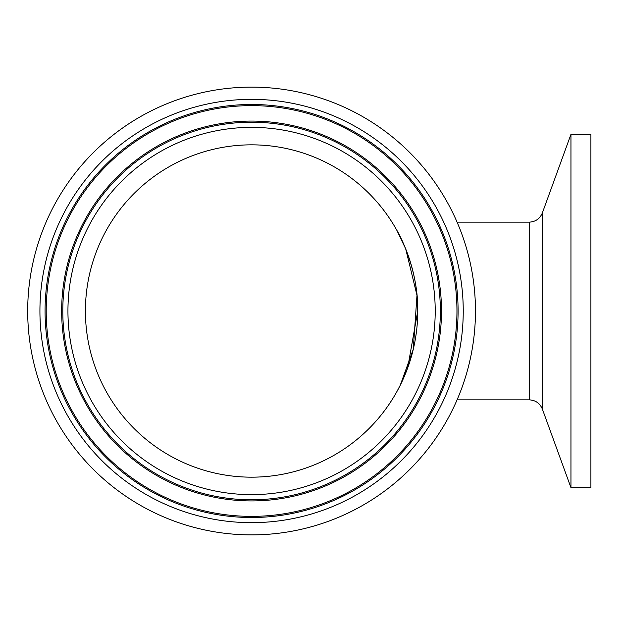<?xml version="1.0" encoding="UTF-8"?>
<svg xmlns="http://www.w3.org/2000/svg" width="622" height="622" viewBox="0 0 622 622"><rect width="100%" height="100%" fill="white"/><g stroke="black" fill="none" stroke-linecap="round" stroke-linejoin="round"><path stroke-width="0.93" d="M570.957 311L570.957 134.344L542.353 212.942L542.353 409.058L570.957 487.656L570.957 311M570.957 487.656L590.9 487.656L590.9 134.344L570.957 134.344M251.583 144.84A166.16 166.16 0 0 0 107.676 394.084A166.16 166.16 0 0 0 395.483 394.084A166.16 166.16 0 0 0 251.583 144.84M251.583 87.119A223.881 223.881 0 0 0 57.691 422.944A223.881 223.881 0 0 0 445.469 422.944A223.881 223.881 0 0 0 251.583 87.119M396.96 391.456L400.234 385.251L407.682 367.944L417.743 311C418.528 267.328 396.89 229.899 396.96 230.544L405.723 248.955L416.981 295.302L413.272 349.269L400.241 385.236M457.077 222.147L529.205 222.147L529.205 399.853C535.511 400.171 539.896 403.243 542.353 409.058M435.213 311A183.63 183.63 0 0 1 159.761 470.03A183.63 183.63 0 0 1 159.761 151.97A183.63 183.63 0 0 1 435.213 311M440.36 311A188.785 188.785 0 0 0 251.583 122.215A188.785 188.785 0 0 0 62.799 311A188.785 188.785 0 0 0 251.583 499.785A188.785 188.785 0 0 0 440.36 311M61.664 311A189.92 189.92 0 0 1 251.583 121.08A189.92 189.92 0 0 1 441.496 311A189.92 189.92 0 0 1 251.583 500.92A189.92 189.92 0 0 1 61.664 311M39.925 311A211.659 211.659 0 0 0 357.409 494.303A211.659 211.659 0 0 0 357.409 127.697A211.659 211.659 0 0 0 39.925 311M45.072 311A206.504 206.504 0 0 1 251.583 104.496A206.504 206.504 0 0 1 458.087 311A206.504 206.504 0 0 1 251.583 517.504A206.504 206.504 0 0 1 45.072 311M46.207 311A205.377 205.377 0 0 1 251.583 105.623A205.377 205.377 0 0 1 456.952 311A205.377 205.377 0 0 1 251.583 516.377A205.377 205.377 0 0 1 46.207 311M529.205 222.147C535.511 221.829 539.896 218.757 542.353 212.942M457.077 399.853L529.205 399.853"/></g></svg>
